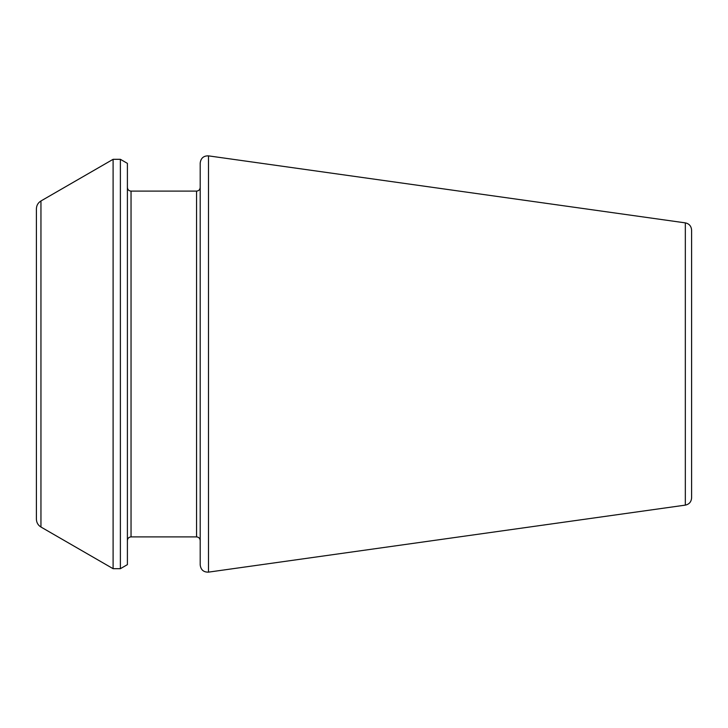 <?xml version="1.0" encoding="UTF-8"?>
<svg xmlns="http://www.w3.org/2000/svg" width="728" height="728" viewBox="0 0 728 728"><rect width="100%" height="100%" fill="white"/><g stroke="black" fill="none" stroke-linecap="round" stroke-linejoin="round"><path stroke-width="1.09" d="M685.33 505.123L685.33 222.877C689.17 223.696 691.263 226.099 691.6 230.094L691.6 497.906C691.263 501.901 689.17 504.304 685.33 505.123L208.49 572.135C203.603 572.272 200.837 569.869 200.2 564.928L200.2 163.072C200.837 158.131 203.603 155.728 208.49 155.865L208.49 572.135M200.2 540.54C199.963 538.31 198.753 537.091 196.56 536.9L196.56 191.1C198.753 190.909 199.963 189.69 200.2 187.46L200.2 364M127.4 364L127.4 564.637L120.384 568.686L120.384 159.314L127.4 163.363L127.4 364M40.95 527.026L40.95 200.974C38.029 202.784 36.509 205.414 36.4 208.854L36.4 519.146C36.509 522.586 38.029 525.216 40.95 527.026L113.104 568.686L120.384 568.686M196.56 191.1L131.04 191.1L131.04 536.9C128.847 537.091 127.637 538.31 127.4 540.54M40.95 200.974L113.104 159.314L113.104 568.686M685.33 222.877L208.49 155.865M196.56 536.9L131.04 536.9M131.04 191.1C128.847 190.909 127.637 189.69 127.4 187.46M113.104 159.314L120.384 159.314"/></g></svg>
